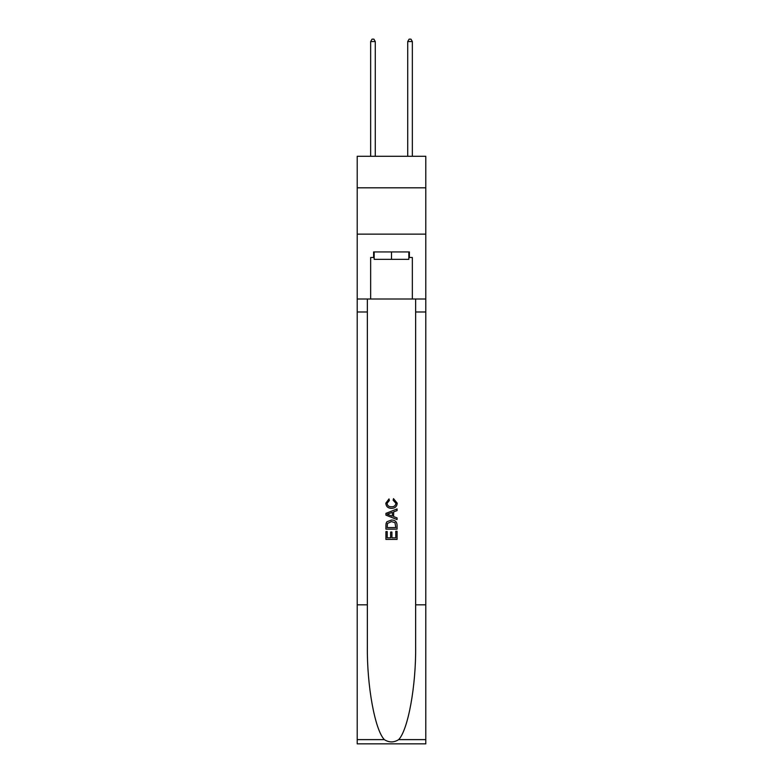 <?xml version="1.0" encoding="UTF-8"?>
<svg xmlns="http://www.w3.org/2000/svg" width="783" height="783" viewBox="0 0 783 783"><rect width="100%" height="100%" fill="white"/><g stroke="black" fill="none" stroke-linecap="round" stroke-linejoin="round"><path stroke-width="1.17" d="M425.786 187.803L425.786 156.287L357.214 156.287L357.214 187.803L425.786 187.803L425.786 234.137L357.214 234.137L357.214 187.803M408.834 251.93L408.834 259.349L374.166 259.349L374.166 251.93M391.5 251.93L391.5 259.349M395.777 531.295L395.777 537.852L391.921 537.852L395.777 537.852L395.777 531.295L397.059 531.295L397.059 539.418L385.931 539.418L385.931 531.579L385.931 539.418M390.639 532.009L390.639 537.852L387.213 537.852L390.639 537.852L390.639 532.009L391.921 532.009L391.921 537.852M386.89 521.772L386.097 523.387L386.89 521.772L391.431 520.029C394.994 520.01 396.864 521.723 397.059 525.168L397.059 529.151L385.931 529.151L385.931 525.354L385.931 529.151M393.497 498.644L393.135 500.21L393.497 498.644L397.196 503.185C396.903 506.601 394.965 508.314 391.412 508.333L391.412 508.333C387.996 508.265 386.127 506.552 385.794 503.215L389.024 498.928L389.357 500.494L387.076 503.293C387.409 505.691 388.848 506.855 391.402 506.767C394.006 506.904 395.513 505.759 395.914 503.332L393.135 500.21M398.674 739.622L425.786 739.622L425.786 743.85L357.214 743.85L357.214 604.838L367.354 604.838L367.354 646.161C366.865 685.663 374.881 729.795 384.326 739.622C389.102 742.666 393.888 742.666 398.674 739.622C408.119 729.795 416.135 685.663 415.646 646.161L415.646 299.008M385.931 513.374L385.931 515.136L397.059 519.55L385.931 515.136L385.931 513.374L397.059 508.95L385.931 513.374M415.646 604.838L425.786 604.838L425.786 234.137M357.214 604.838L357.214 234.137M367.354 299.008L367.354 604.838M425.786 739.622L425.786 604.838M357.214 299.008L370.653 299.008L370.653 257.49L374.166 257.49M408.834 257.49L409.382 257.49L409.382 251.93L373.618 251.93L373.618 257.49M409.382 257.49L412.347 257.49L412.347 299.008L425.786 299.008M370.653 299.008L412.347 299.008M397.059 508.95L397.059 510.614L393.634 511.886L393.634 516.623L397.059 517.886L397.059 519.55M389.268 515.018L392.352 516.154L392.352 512.356L387.213 514.255L389.268 515.018M392.352 512.356L392.352 516.154M385.931 525.354L386.097 523.387M394.984 522.662L395.777 527.585L394.984 522.662L391.412 521.595L387.448 523.494L387.213 527.585L395.777 527.585L387.213 527.585M385.931 531.579L387.213 531.579L387.213 537.852M375.282 156.287L375.282 41.558L370.653 41.558L370.653 156.287M370.653 41.558L372.042 39.15L373.892 39.15L375.282 41.558M412.347 156.287L412.347 41.558L407.718 41.558L407.718 156.287M407.718 41.558L409.108 39.15L410.958 39.15L412.347 41.558M415.646 311.986L425.786 311.986M367.354 311.986L357.214 311.986M357.214 739.622L384.326 739.622"/></g></svg>
